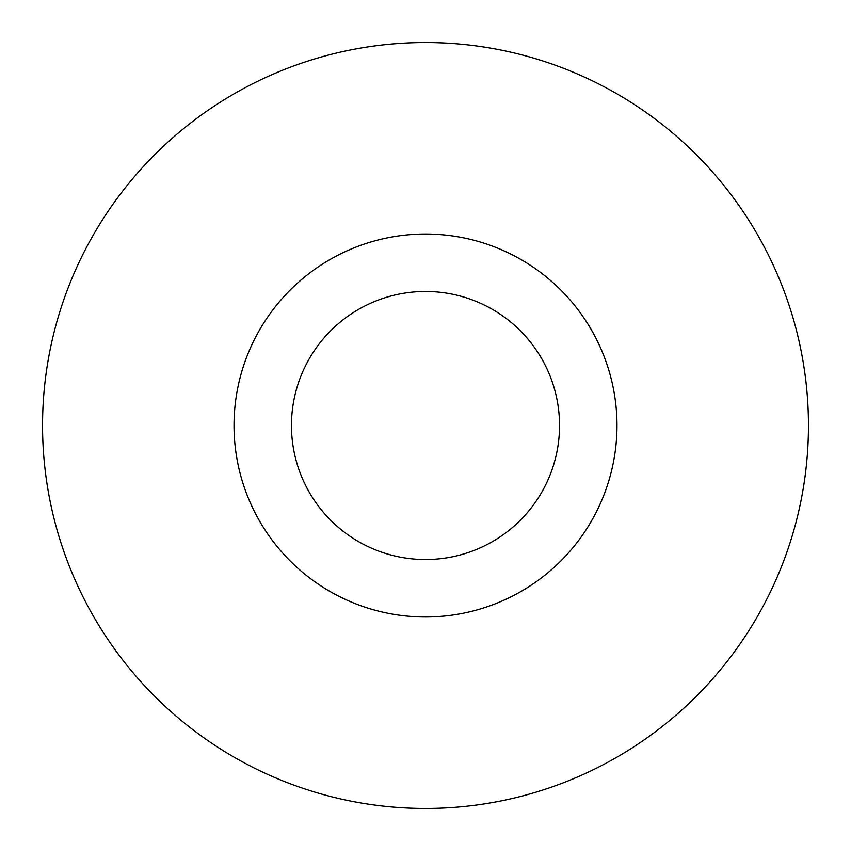 <?xml version="1.0" encoding="UTF-8"?>
<svg xmlns="http://www.w3.org/2000/svg" width="851" height="851" viewBox="0 0 851 851"><rect width="100%" height="100%" fill="white"/><g stroke="black" fill="none" stroke-linecap="round" stroke-linejoin="round"><path stroke-width="1.28" d="M234.025 425.5A191.475 191.475 0 0 0 425.5 616.975A191.475 191.475 0 0 0 616.975 425.5A191.475 191.475 0 0 0 425.5 234.025A191.475 191.475 0 0 0 234.025 425.5M808.45 425.5A382.95 382.95 0 0 0 425.5 42.55A382.95 382.95 0 0 0 42.55 425.5A382.95 382.95 0 0 0 425.5 808.45A382.95 382.95 0 0 0 808.45 425.5M291.467 425.5A134.032 134.032 0 0 0 425.5 559.533A134.032 134.032 0 0 0 559.533 425.5A134.032 134.032 0 0 0 425.5 291.467A134.032 134.032 0 0 0 291.467 425.5"/></g></svg>

